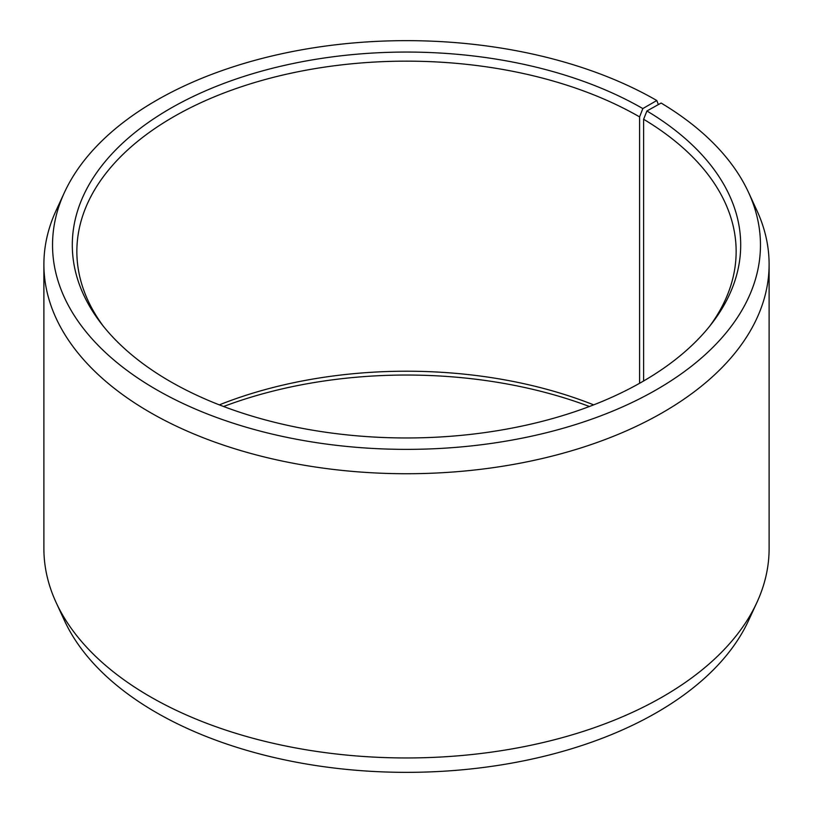 <?xml version="1.0" encoding="UTF-8"?>
<svg xmlns="http://www.w3.org/2000/svg" width="813" height="813" viewBox="0 0 813 813"><rect width="100%" height="100%" fill="white"/><g stroke="black" fill="none" stroke-linecap="round" stroke-linejoin="round"><path stroke-width="1.22" d="M709.464 326.47A329.641 190.313 -0 0 0 736.141 251.471A329.641 190.313 -0 0 0 643.622 119.267L643.622 380.982M658.367 104.582L656.792 100.507L642.819 108.576A334.204 192.955 -0 0 0 216.98 86.087A334.204 192.955 -0 0 0 101.412 323.777A334.204 192.955 -0 0 0 170.181 381.449A334.204 192.955 -0 0 0 711.588 323.777A334.204 192.955 -0 0 0 646.904 110.975L643.622 119.267M656.792 100.507A353.96 204.358 -0 0 0 314.631 47.652A353.96 204.358 -0 0 0 64.461 192.417A353.96 204.358 -0 0 0 156.208 389.518A353.96 204.358 -0 0 0 583.246 422.069A353.96 204.358 -0 0 0 748.539 192.417A353.96 204.358 -0 0 0 661.121 103.048L646.904 110.975M64.461 192.417L56.107 210.506A362.608 209.348 -0 0 0 43.892 264.388A362.608 209.348 -0 0 0 150.1 412.415A362.608 209.348 -0 0 0 545.259 457.8A362.608 209.348 -0 0 0 769.108 264.388A362.608 209.348 -0 0 0 756.893 210.506L748.539 192.417M43.892 264.388L43.892 548.612A362.608 209.348 -0 0 0 56.107 602.494A362.608 209.348 -0 0 0 150.1 696.639A362.608 209.348 -0 0 0 500.615 750.785A362.608 209.348 -0 0 0 756.893 602.494A362.608 209.348 -0 0 0 769.108 548.612L769.108 264.388M56.107 602.494L64.461 620.583A353.96 204.358 -0 0 0 156.208 712.493A353.96 204.358 -0 0 0 498.369 765.348A353.96 204.358 -0 0 0 748.539 620.583L756.893 602.494M593.663 404.864A329.641 190.313 -0 0 0 219.337 404.864M589.405 406.5A334.204 192.955 -0 0 0 223.595 406.5M642.819 108.576L639.587 116.899A329.641 190.313 -0 0 0 280.353 75.639A329.641 190.313 -0 0 0 76.859 251.471A329.641 190.313 -0 0 0 103.536 326.47M639.587 116.899L639.587 383.289"/></g></svg>
